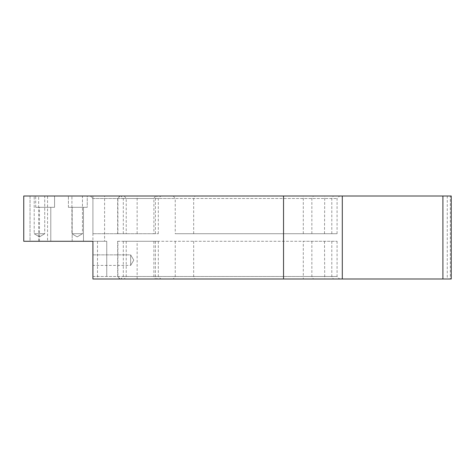 <?xml version="1.0" encoding="UTF-8"?>
<svg xmlns="http://www.w3.org/2000/svg" width="475" height="475" viewBox="0 0 475 475"><rect width="100%" height="100%" fill="white"/><g stroke="black" fill="none" stroke-linecap="round" stroke-linejoin="round"><path stroke-width="0.36" stroke-dasharray="2.38 1.78" d="M155.604 196.003L90.398 196.003L160.823 196.003L155.604 196.003L153.888 198.514L92.916 198.514L90.398 196.003L92.916 198.514L153.888 198.514L153.888 233.73L158.312 233.73L92.916 233.73L153.888 233.73M104.589 241.27L92.916 241.27L106.744 241.27L92.916 241.27L92.916 278.997L92.916 276.486L92.916 278.997L160.823 278.997L92.916 278.997L97.5 278.997L97.5 241.27L104.589 241.27L104.589 196.003L47.553 196.003L47.553 241.27L38.659 241.27L38.659 196.003L47.553 196.003M38.659 196.003L30.038 196.003L30.038 241.27L23.75 241.27L23.75 196.003L30.038 196.003L30.038 241.27L38.659 241.27M451.25 196.003L450.336 196.003L450.336 278.997L97.5 278.997M104.589 196.003L450.336 196.003M173.262 196.003L339.595 196.003L173.262 196.003L175.245 198.514L337.078 198.514L123.304 198.514L175.245 198.514L175.245 233.73L337.078 233.73L175.245 233.73M44.733 196.003L34.2 196.003L44.733 196.003L34.2 196.003L44.733 196.003L44.733 233.73L39.467 236.894L34.2 233.73L44.733 233.73L34.2 233.73L44.733 233.73L39.467 236.894L34.2 233.73L34.2 196.003L34.2 233.73L44.733 233.73L44.733 196.003M82.46 196.003L71.927 196.003L82.46 196.003L71.927 196.003L82.46 196.003L82.46 233.73L77.193 236.894L71.927 233.73L82.46 233.73L71.927 233.73L82.46 233.73L77.193 236.894L71.927 233.73L71.927 196.003L71.927 233.73L82.46 233.73L82.46 196.003M87.258 196.003L68.394 196.003L87.258 196.003L68.394 196.003L87.258 196.003L68.394 196.003L87.258 196.003L68.394 196.003L87.258 196.003L87.258 207.32L68.394 207.32L87.258 207.32L68.394 207.32L87.258 207.32L68.394 207.32L87.258 207.32L68.394 207.32L87.258 207.32L87.258 196.003M54.56 196.003L35.696 196.003L54.56 196.003L35.696 196.003L54.56 196.003L35.696 196.003L54.56 196.003L54.56 207.32L35.696 207.32L54.56 207.32L35.696 207.32L54.56 207.32L35.696 207.32L54.56 207.32L54.56 196.003L54.56 207.32M92.916 276.486L158.312 276.486L92.916 276.486L92.916 241.27L47.553 241.27M92.916 265.4L92.916 254.867L92.916 265.4L92.916 254.867L92.916 265.4L92.916 254.867L92.916 265.4L92.916 254.867L130.637 254.867L133.802 260.134L130.637 265.4L130.637 254.867L130.637 265.4L130.637 254.867L133.802 260.134L130.637 265.4L130.637 254.867L130.637 265.4L92.916 265.4M117.883 241.27L158.312 241.27L117.883 241.27L117.883 276.486L119.908 278.997M303.299 278.997L120.787 278.997L339.595 278.997L303.299 278.997L303.299 276.486L337.078 276.486L123.304 276.486L303.299 276.486L303.299 241.27L337.078 241.27L123.304 241.27L303.299 241.27M450.336 278.997L451.25 278.997M92.916 233.73L92.916 198.514L92.916 233.73M92.916 196.003L92.916 241.27L97.5 241.27M447.278 196.003L447.278 278.997M83.481 207.32L72.164 207.32L83.481 207.32L83.481 241.27L72.164 241.27L83.481 241.27L72.164 241.27L83.481 241.27L72.164 241.27L83.481 241.27L72.164 241.27L83.481 241.27L83.481 207.32L72.164 207.32L83.481 207.32L72.164 207.32L83.481 207.32L83.481 241.27L83.481 207.32L72.164 207.32L83.481 207.32M50.789 207.32L39.467 207.32L50.789 207.32L50.789 241.27L39.467 241.27L50.789 241.27L39.467 241.27L50.789 241.27L39.467 241.27L50.789 241.27L50.789 207.32L39.467 207.32L50.789 207.32L39.467 207.32L50.789 207.32L50.789 241.27M92.916 254.867L130.637 254.867L133.802 260.134L130.637 265.4L130.637 254.867L92.916 254.867M119.908 196.003L117.883 198.514L117.883 233.73M155.396 233.73L155.396 198.514L157.379 196.003M117.663 233.73L117.663 198.514L119.647 196.003M124.23 196.003L126.219 198.514L126.219 233.73M193.675 233.73L193.675 198.514L195.041 196.003M324.502 233.73L324.728 196.003M331.805 233.73L331.805 198.514L333.361 196.003M311.861 233.73L311.861 198.514L313.417 196.003M303.299 233.73L303.299 196.003M137.132 233.73L137.132 196.003M106.744 276.486L106.744 241.27L106.744 276.486M117.663 241.27L117.663 276.486L119.647 278.997M155.396 241.27L155.396 276.486L157.379 278.997M153.888 241.27L153.888 276.486L155.604 278.997M137.132 278.997L137.132 241.27M311.861 241.27L311.861 276.486L313.417 278.997M331.805 241.27L331.805 276.486L333.361 278.997M324.502 241.27L324.728 278.997M193.675 241.27L193.675 276.486L195.041 278.997M175.245 241.27L175.245 276.486L173.262 278.997M126.219 241.27L126.219 276.486L124.23 278.997M158.312 233.73L158.312 198.514L160.823 196.003M337.078 233.73L337.078 198.514L339.595 196.003M123.304 233.73L123.304 198.514L120.787 196.003M158.312 241.27L158.312 276.486L160.823 278.997M337.078 241.27L337.078 276.486L339.595 278.997M123.304 241.27L123.304 276.486L120.787 278.997M68.394 207.32L68.394 196.003L68.394 207.32M72.164 241.27L72.164 207.32L72.164 241.27M35.696 207.32L35.696 196.003M39.467 241.27L39.467 207.32"/><path stroke-width="0.71" d="M283.539 196.003L23.75 196.003L23.75 241.27L92.916 241.27L92.916 278.997L342.297 278.997L342.297 196.003L283.539 196.003L283.539 278.997M342.297 196.003L451.25 196.003L451.25 278.997L342.297 278.997M92.916 276.486L92.916 265.4M92.916 254.867L92.916 241.27M442.908 278.997L442.908 196.003"/></g></svg>
